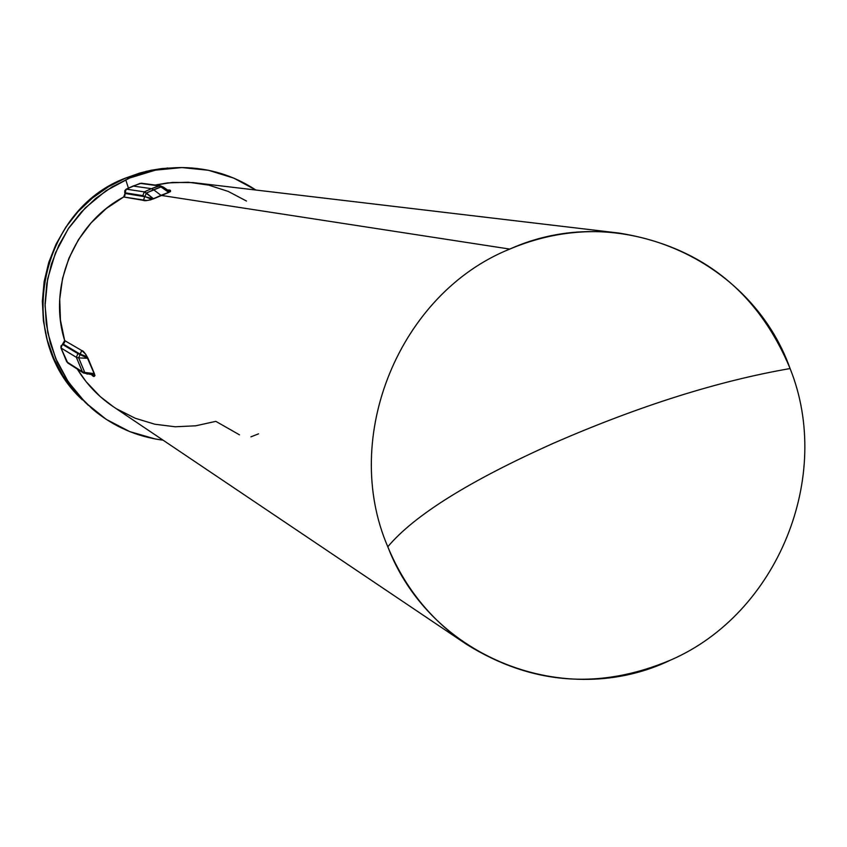 <?xml version="1.0" encoding="UTF-8"?>
<svg xmlns="http://www.w3.org/2000/svg" width="847" height="847" viewBox="0 0 847 847"><rect width="100%" height="100%" fill="white"/><g stroke="black" fill="none" stroke-linecap="round" stroke-linejoin="round"><path stroke-width="1.27" d="M141.544 183.238L158.738 185.864L151.444 188.659L153.614 189.739L160.983 186.922L158.738 185.864L140.073 183.354L126.203 189.135L144.318 191.888L151.444 188.659L133.053 186.044L151.444 188.659L160.125 185.726L158.738 185.864L160.983 186.922L146.415 193L153.466 198.78L160.994 195.339L153.614 189.739L160.994 195.339L168.722 192.396L160.983 186.922L163.45 187.145L160.983 186.922L168.722 192.396L169.146 191.528L167.473 189.993M128.871 189.537L125.737 179.733M387.799 546.77C340.462 437.168 399.435 293.411 509.778 249.082C618.374 199.987 751.141 258.727 790.092 368.551C718.235 380.991 639.591 405.787 554.182 442.928C469.587 480.736 414.119 515.347 387.799 546.77C340.462 437.168 399.435 293.411 509.778 249.082C545.172 234.132 581.497 228.785 618.765 233.031C700.702 246.128 757.811 291.304 790.092 368.551C833.49 476.543 777.482 613.673 670.94 659.929C599.718 690.136 531.503 684.884 466.295 644.186C430.848 619.993 404.675 587.522 387.799 546.77C414.119 515.347 469.587 480.736 554.182 442.928C639.591 405.787 718.235 380.991 790.092 368.551C833.49 476.543 777.482 613.673 670.94 659.929C566.294 710.633 430.551 658.511 387.799 546.77M176.42 167.674L161.682 168.585L150.724 170.342L139.935 173L125.938 177.944L129.75 177.976L106.066 190.723L85.261 207.917L68.173 228.891L55.468 252.84L47.665 278.801L45.06 305.756L47.76 332.638L55.637 358.387L68.363 382.008L85.431 402.579L106.15 419.318L129.707 431.589L155.17 438.958L163.058 440.175C136.611 436.734 113.106 426.39 92.567 409.133L78.527 395.221L66.638 379.371L57.162 361.902L50.322 343.183L46.257 323.618L45.071 303.628L46.797 283.639L51.402 264.105L58.771 245.418L68.766 228.012L81.143 212.248L95.658 198.463L111.984 186.965L129.75 177.976L125.938 177.944L108.458 186.764L92.408 198.05L78.125 211.57L65.918 227.038L56.05 244.116L48.745 262.443L44.139 281.627L42.35 301.257L43.398 320.907L47.273 340.155L53.869 358.599L63.059 375.846L74.61 391.526L88.3 405.321M83.472 372.998L67.781 362.992L60.963 347.948L62.445 344.369L77.903 353.601L76.357 357.328L77.903 353.601L88.024 358.334L94.388 373.622L91.349 374.618L93.922 374.596L94.303 373.601L88.024 358.334C85.124 353.093 83.027 350.489 81.725 350.52L78.697 357.879L87.94 358.313L85.663 356.174L80.147 354.12L81.725 350.52L80.094 354.11L63.154 344.03L61.026 345.883L60.963 347.948L76.357 357.328L78.697 357.879L81.683 350.499L64.668 340.579L64.541 342.58L63.154 344.03L80.094 354.11L77.903 353.601L62.445 344.369L64.668 340.579L60.433 320.113L59.724 299.182L62.562 278.388L68.872 258.356L78.464 239.68L91.063 222.909L106.277 208.542L123.662 196.98L125.007 193.465L124.975 195.466L123.662 196.98L143.365 200.347L144.763 196.673L143.408 200.358C144.361 201.152 147.749 200.644 153.54 198.823L144.318 191.888L142.794 195.625L144.318 191.888L126.203 189.135L125.007 193.465L144.816 196.695L146.415 193L153.614 189.739L151.444 188.659L144.318 191.888L146.415 193L144.816 196.695L153.54 198.823L168.797 192.438L168.161 190.48L163.46 187.155L160.115 185.726L141.385 183.217L133.053 186.044L126.203 189.135L124.795 190.649L124.742 192.724L142.794 195.625L144.763 196.673L125.007 193.465L124.742 192.724L142.794 195.625L150.311 198.801L153.466 198.78L168.797 192.438C171.359 190.766 171.136 189.95 168.151 190.014L170.385 190.628L170.522 191.57L161.068 195.382L509.778 249.082L161.068 195.382L150.766 199.839L146.785 200.495L123.662 196.98C73.827 223.312 47.75 286.731 64.668 340.579L81.725 350.52L85.843 354.374L94.98 375.496L94.155 376.248L92.037 375.316C94.186 377.317 94.97 376.756 94.388 373.622L87.94 358.313L78.697 357.879L84.774 372.468L94.303 373.601L84.774 372.468L78.697 357.879L76.357 357.328L60.963 347.948L66.754 361.838L82.381 371.78L76.357 357.328L82.381 371.78L84.774 372.468L82.381 371.78L67.887 363.056M618.744 233.031L193.01 182.581L172.534 182.423L155.128 185.059L167.653 182.899L188.309 182.232L208.722 185.122L228.298 191.454L246.477 201.035M113.233 406.645L100.264 396.618L86.045 381.595L77.31 369.07C86.553 384.157 98.453 396.629 113 406.486L466.274 644.175M129.75 177.976L155.382 170.162L181.946 167.568L208.415 170.268L233.772 178.124L255.836 190.003C233.539 175.361 208.976 167.886 182.147 167.568C164.064 167.558 146.595 171.02 129.75 177.976M116.812 408.953L135.192 418.238L154.853 424.241L175.234 426.772L195.752 425.797L215.816 421.351L239.489 434.829M80.147 397.592C14.314 334.533 40.042 210.172 125.938 177.944M87.241 374.13L84.774 372.468L87.241 374.13M250.945 436.84L258.547 433.833M167.78 168.002L146.372 171.295L125.811 177.976C39.386 209.982 13.626 337.191 82.35 399.816M83.451 372.987L92.196 374.713"/></g></svg>

